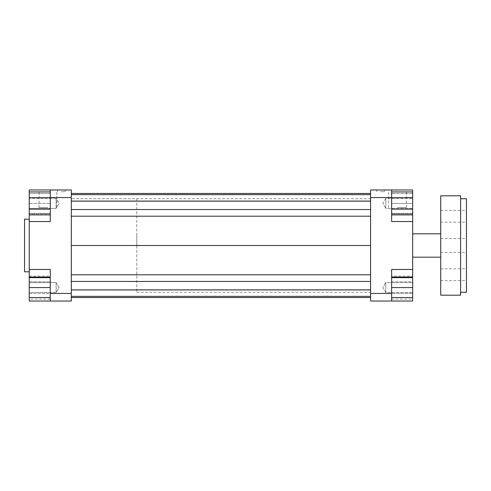 <?xml version="1.0" encoding="UTF-8"?>
<svg xmlns="http://www.w3.org/2000/svg" width="491" height="491" viewBox="0 0 491 491"><rect width="100%" height="100%" fill="white"/><g stroke="black" fill="none" stroke-linecap="round" stroke-linejoin="round"><path stroke-width="0.37" stroke-dasharray="2.46 1.84" d="M412.673 245.5L412.673 233.808L412.673 245.5M370.588 245.5L370.588 216.193L370.588 274.807L370.588 245.5L71.312 245.5L71.312 216.193L71.312 245.5M136.78 198.738L136.78 292.262L136.78 198.738L71.312 198.738L71.312 292.262L71.312 198.738L71.312 292.262L71.312 198.738L370.588 198.738L370.588 292.262L370.588 198.738M391.634 293.434L391.634 301.032L370.588 301.032L370.588 293.434L391.634 293.434L391.634 269.467L391.634 301.032L412.673 301.032L412.673 277.065L391.634 277.065L391.634 269.467L412.673 269.467L391.634 269.467L412.673 269.467L412.673 277.065M412.673 276.114L412.673 293.323L391.634 293.323L391.634 281.846L391.634 299.062L391.634 293.323L412.673 293.323L412.673 281.846L391.634 281.846L391.634 276.114L391.634 281.846L412.673 281.846L412.673 276.114L391.634 276.114M370.588 293.434L370.588 189.968L391.634 189.968L391.634 221.533L412.673 221.533L391.634 221.533L391.634 213.935L391.634 221.533L412.673 221.533L412.673 269.467M370.588 281.472L370.588 289.923L370.588 281.472L71.312 281.472L71.312 274.807L71.312 289.923L71.312 281.472M370.588 296.355L370.588 289.69L370.588 296.355L71.312 296.355L71.312 289.69L71.312 296.355L370.588 296.355L71.312 296.355M370.588 297.54L370.588 289.69L370.588 297.54M370.588 209.528L370.588 201.077L370.588 209.528L71.312 209.528L71.312 216.193L71.312 201.077L71.312 209.528M370.588 194.645L370.588 201.31L370.588 194.645L71.312 194.645L71.312 201.31L71.312 194.645L370.588 194.645L71.312 194.645M370.588 193.46L370.588 201.31L370.588 193.46M391.634 209.154L391.634 191.938L391.634 209.154L412.673 209.154L412.673 214.886L412.673 213.935L391.634 213.935L391.634 189.968L391.634 213.935L412.673 213.935L412.673 221.533M391.634 203.415L391.634 193.479L391.634 213.352L391.634 203.415L412.673 203.415L412.673 198.444L412.673 213.352L391.634 213.352L412.673 213.352L412.673 203.415L391.634 203.415M412.673 209.154L412.673 189.968L391.634 189.968M391.634 301.032L391.634 277.065M391.634 287.585L391.634 297.521L391.634 277.648L391.634 287.585L412.673 287.585L412.673 277.648L391.634 277.648M71.312 197.566L50.266 197.566L50.266 189.968L71.312 189.968L71.312 301.032L50.266 301.032L50.266 269.467L50.266 277.065L29.227 277.065L29.227 301.032L50.266 301.032L50.266 269.467L29.227 269.467L29.227 221.533L50.266 221.533L50.266 213.935L50.266 221.533L29.227 221.533L29.227 213.935L50.266 213.935L29.227 213.935L29.227 214.886L29.227 209.154L50.266 209.154L50.266 214.886L50.266 197.677L50.266 209.154M50.266 189.968L50.266 213.935L50.266 189.968L29.227 189.968L29.227 209.154M47.934 189.968L39.047 189.968L47.934 189.968M61.375 189.968L57.576 189.968L61.375 189.968M71.312 193.46L71.312 201.31L71.312 193.46M71.312 297.54L71.312 289.69L71.312 297.54M50.266 297.521L50.266 277.648L50.266 297.521L29.227 297.521L29.227 277.648L29.227 292.556L29.227 282.62L56.115 282.62L56.115 292.556L56.115 282.62L56.115 292.556L56.115 282.62L59.098 287.585L56.115 292.556L29.227 292.556L29.227 287.585L29.227 297.521M50.266 293.434L71.312 293.434M29.227 221.533L50.266 221.533L50.266 197.566M50.266 293.323L50.266 276.114L50.266 299.062L50.266 293.323L29.227 293.323L29.227 281.846L29.227 293.323L50.266 293.323M50.266 277.065L50.266 301.032M50.266 269.467L29.227 269.467L50.266 269.467M29.227 277.065L29.227 269.467M391.634 197.566L370.588 197.566M29.227 282.62L29.227 292.556L56.115 292.556L59.098 287.585L56.115 282.62L29.227 282.62M56.115 208.38L56.115 198.444L56.115 208.38L56.115 198.444L56.115 208.38L59.098 203.415L56.115 198.444L29.227 198.444L29.227 208.38L29.227 198.444L29.227 208.38L56.115 208.38L59.098 203.415L56.115 198.444L29.227 198.444L29.227 208.38L56.115 208.38M29.227 281.846L50.266 281.846L29.227 281.846L29.227 276.114L29.227 281.846M29.227 276.114L50.266 276.114M29.227 299.062L29.227 293.323L29.227 299.062L50.266 299.062M29.227 287.585L50.266 287.585M29.227 277.648L50.266 277.648M29.227 197.677L50.266 197.677L50.266 191.938L50.266 197.677M29.227 245.5L29.227 219.195L29.227 245.5M29.227 193.479L50.266 193.479L50.266 213.352L50.266 193.479L29.227 193.479L29.227 203.415L29.227 193.479M29.227 203.415L50.266 203.415L29.227 203.415L29.227 213.352L29.227 203.415M29.227 213.352L50.266 213.352L29.227 213.352M385.785 282.62L385.785 292.556L385.785 282.62L412.673 282.62L385.785 282.62L385.785 292.556L385.785 282.62L382.802 287.585L385.785 292.556L412.673 292.556L385.785 292.556L382.802 287.585L385.785 282.62M385.785 208.38L385.785 198.444L385.785 208.38L412.673 208.38L385.785 208.38L385.785 198.444L385.785 208.38L382.802 203.415L385.785 198.444L412.673 198.444L385.785 198.444L382.802 203.415L385.785 208.38M412.673 299.062L412.673 293.323L412.673 299.062L391.634 299.062M412.673 277.648L412.673 297.521L391.634 297.521M412.673 297.521L412.673 287.585M412.673 197.677L391.634 197.677M412.673 193.479L391.634 193.479L412.673 193.479L412.673 203.415L412.673 193.479M397.477 189.968L388.59 189.968L397.477 189.968M380.525 189.968L376.726 189.968L380.525 189.968M61.375 191.723L65.174 191.723L61.375 191.723M380.525 191.723L384.324 191.723L380.525 191.723M47.934 207.509L39.047 207.509L47.934 207.509M397.477 207.509L406.364 207.509L397.477 207.509M24.55 271.805L24.55 219.195M71.312 201.31L370.588 201.31L71.312 201.31M71.312 274.807L370.588 274.807M71.312 289.69L370.588 289.69L71.312 289.69M71.312 289.923L370.588 289.923M71.312 216.193L370.588 216.193M71.312 201.077L370.588 201.077M466.45 245.5L466.45 238.583L466.45 245.5M440.734 245.5L440.734 257.192L440.734 245.5M136.78 245.5L136.78 233.808L136.78 245.5M440.734 274.727L440.734 268.816L440.734 274.727M466.45 274.727L466.45 268.816L466.45 274.727M440.734 216.273L440.734 222.184L440.734 216.273M466.45 216.273L466.45 222.184L466.45 216.273M460.607 245.5L460.607 292.262L460.607 245.5M466.45 292.262L466.45 198.738M460.607 195.817L460.607 295.183M440.734 195.817L440.734 295.183M136.78 292.262L370.588 292.262M412.673 233.808L440.734 233.808M412.673 257.192L440.734 257.192M65.174 191.723L65.174 189.968M57.576 191.723L57.576 189.968M384.324 191.723L384.324 189.968M376.726 191.723L376.726 189.968M56.815 207.509L56.815 189.968M39.047 207.509L39.047 189.968M406.364 207.509L406.364 189.968M388.59 207.509L388.59 189.968M440.734 252.417L466.45 252.417M440.734 238.583L466.45 238.583M440.734 280.631L466.45 280.631M440.734 268.816L466.45 268.816M440.734 222.184L466.45 222.184M440.734 210.369L466.45 210.369"/><path stroke-width="0.74" d="M391.634 277.065L412.673 277.065L412.673 301.032L391.634 301.032L391.634 293.434L370.588 293.434L370.588 301.032L391.634 301.032M391.634 293.434L391.634 269.467L412.673 269.467L412.673 221.533L391.634 221.533L391.634 189.968L370.588 189.968L370.588 293.434M370.588 197.566L391.634 197.566M412.673 221.533L412.673 214.886L391.634 214.886M391.634 189.968L412.673 189.968L412.673 191.938L391.634 191.938M412.673 277.065L412.673 269.467M50.266 189.968L50.266 197.566L71.312 197.566L71.312 189.968L29.227 189.968L29.227 191.938L50.266 191.938M71.312 293.434L50.266 293.434L50.266 301.032L71.312 301.032L71.312 197.566M50.266 301.032L29.227 301.032L29.227 297.521L50.266 297.521M50.266 197.677L29.227 197.677L29.227 269.467L50.266 269.467L50.266 293.434M50.266 197.566L50.266 221.533L29.227 221.533M29.227 269.467L29.227 277.065L50.266 277.065M29.227 297.521L29.227 277.065M29.227 277.648L50.266 277.648M29.227 287.585L50.266 287.585M29.227 209.154L50.266 209.154M29.227 214.886L50.266 214.886M29.227 197.677L29.227 191.938M412.673 297.521L391.634 297.521M412.673 277.648L391.634 277.648M412.673 287.585L391.634 287.585M412.673 191.938L412.673 209.154L391.634 209.154M412.673 197.677L391.634 197.677M412.673 209.154L412.673 214.886M29.227 219.195L24.55 219.195L24.55 271.805L29.227 271.805M71.312 193.46L370.588 193.46M71.312 194.645L370.588 194.645M71.312 201.077L370.588 201.077M71.312 209.528L370.588 209.528M71.312 216.193L370.588 216.193M71.312 245.5L370.588 245.5M71.312 297.54L370.588 297.54M71.312 274.807L370.588 274.807M71.312 281.472L370.588 281.472M71.312 289.923L370.588 289.923M71.312 296.355L370.588 296.355M460.607 198.738L466.45 198.738L466.45 292.262L460.607 292.262M460.607 245.5L460.607 195.817L440.734 195.817L440.734 295.183L460.607 295.183L460.607 245.5M412.673 257.192L440.734 257.192M412.673 233.808L440.734 233.808"/></g></svg>

